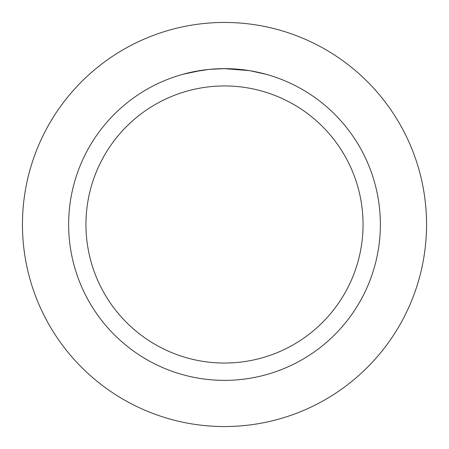 <?xml version="1.0" encoding="UTF-8"?>
<svg xmlns="http://www.w3.org/2000/svg" width="449" height="449" viewBox="0 0 449 449"><rect width="100%" height="100%" fill="white"/><g stroke="black" fill="none" stroke-linecap="round" stroke-linejoin="round"><path stroke-width="0.67" d="M224.5 22.45A202.05 202.05 0 0 1 426.55 224.5A202.05 202.05 0 0 1 224.5 426.55A202.05 202.05 0 0 1 22.45 224.5A202.05 202.05 0 0 1 224.5 22.45A202.05 202.05 0 0 1 426.55 224.5A202.05 202.05 0 0 1 224.5 426.55A202.05 202.05 0 0 1 22.45 224.5A202.05 202.05 0 0 1 224.5 22.45M227.306 68.658L229.248 68.703M241.77 69.595L242.365 69.662M249.419 70.639L224.5 68.635A155.865 155.865 0 0 1 380.365 224.5A155.865 155.865 0 0 1 224.5 380.365A155.865 155.865 0 0 1 68.635 224.5A155.865 155.865 0 0 1 224.5 68.635L209.341 69.371M250.082 70.746L266.184 74.309M224.5 85.95A138.55 138.55 0 0 1 363.05 224.5A138.55 138.55 0 0 1 224.5 363.05A138.55 138.55 0 0 1 85.95 224.5A138.55 138.55 0 0 1 224.5 85.95M208.678 69.438L192.234 72.008M214.218 68.972L216.446 68.843M182.822 74.309L202.078 70.252M203.386 70.072L206.972 69.623M210.828 69.236L213.062 69.051M213.629 69.011L214.504 68.955M215.834 68.877L218.18 68.759M221.666 68.658L224.5 68.635"/></g></svg>
